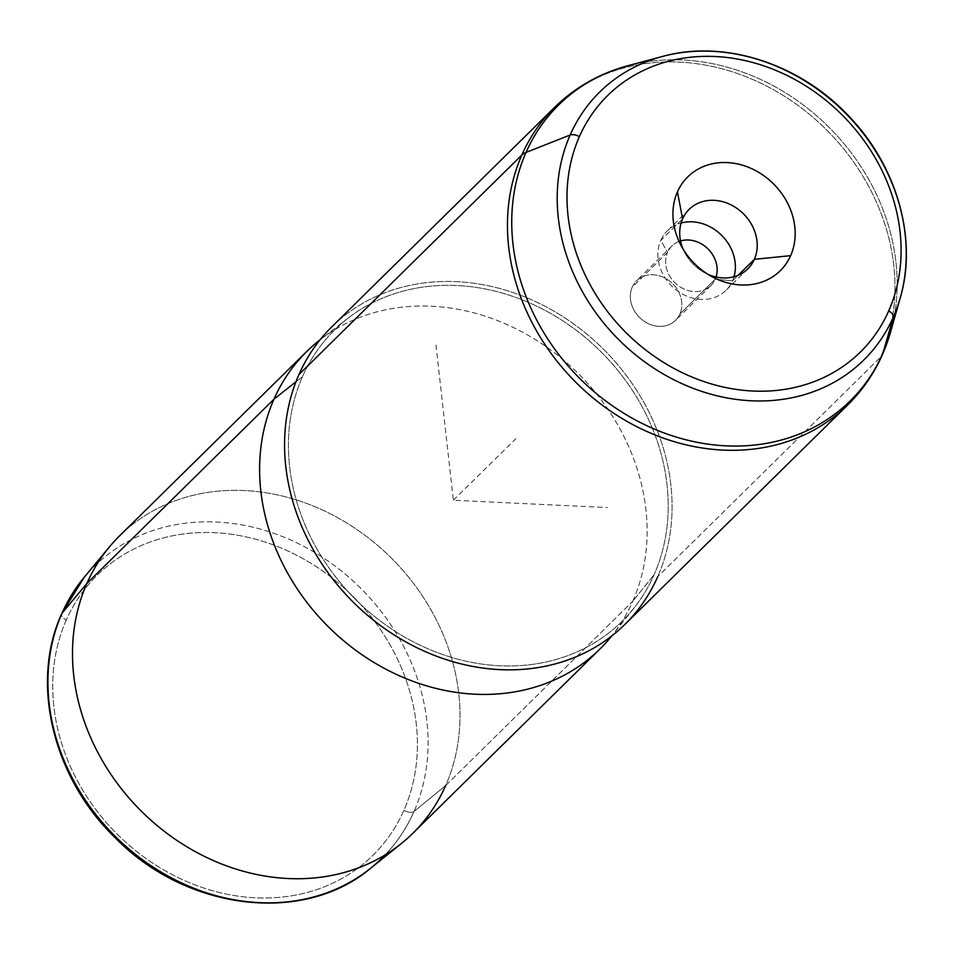 <?xml version="1.0" encoding="UTF-8"?>
<svg xmlns="http://www.w3.org/2000/svg" width="954" height="954" viewBox="0 0 954 954"><rect width="100%" height="100%" fill="white"/><g stroke="black" fill="none" stroke-linecap="round" stroke-linejoin="round"><path stroke-width="0.72" stroke-dasharray="4.77 3.58" d="M667.55 252.345L632.24 287.13A27.761 23.647 45.4 0 0 642.614 320.15A27.761 23.647 45.4 0 0 675.563 320.341A27.761 23.647 45.4 0 0 679.928 313.997L715.25 279.212A27.761 23.647 -134.6 0 1 710.885 285.568A27.761 23.647 -134.6 0 1 677.924 285.365A27.761 23.647 -134.6 0 1 667.55 252.345L660.752 240.42A41.773 35.572 -134.6 0 1 681.084 223.021A41.773 35.572 45.4 0 0 667.311 230.868A41.773 35.572 45.4 0 0 660.752 240.42L667.55 252.345A27.761 23.647 45.4 0 0 681.669 287.834A27.761 23.647 45.4 0 0 715.25 279.212A27.761 23.647 45.4 0 0 716.072 277.03A27.761 23.647 -134.6 0 1 715.25 279.212L732.505 280.846L715.25 279.212L679.928 313.997A27.761 23.647 -134.6 0 1 646.347 322.619A27.761 23.647 -134.6 0 1 632.24 287.13A27.761 23.647 -134.6 0 1 665.82 278.52A27.761 23.647 -134.6 0 1 679.928 313.997A27.761 23.647 45.4 0 0 669.553 280.989A27.761 23.647 45.4 0 0 636.604 280.786A27.761 23.647 45.4 0 0 632.24 287.13L667.55 252.345A27.761 23.647 -134.6 0 1 671.914 246.001A27.761 23.647 -134.6 0 1 680.524 240.945A27.761 23.647 45.4 0 0 667.55 252.345M66.243 620.148A196.548 167.403 45.4 0 0 166.175 871.336A196.548 167.403 45.4 0 0 403.888 810.351A196.548 167.403 45.4 0 0 303.956 559.163A196.548 167.403 45.4 0 0 66.243 620.148A8.359 4.15 23.8 0 1 61.712 613.696A8.359 4.15 -156.2 0 0 66.243 620.148A196.548 167.403 -134.6 0 1 303.956 559.163A196.548 167.403 -134.6 0 1 403.888 810.351A196.548 167.403 -134.6 0 1 166.175 871.336A196.548 167.403 -134.6 0 1 66.243 620.148M385.166 854.891A204.883 174.51 45.4 0 0 414 811.484A8.359 4.15 23.8 0 1 403.888 810.351A8.359 4.15 -156.2 0 0 414 811.484A204.883 174.51 45.4 0 0 330.406 562.681A204.883 174.51 45.4 0 0 84.179 577.325A204.883 174.51 -134.6 0 1 330.406 562.681A204.883 174.51 -134.6 0 1 414 811.484A204.883 174.51 -134.6 0 1 385.166 854.891M119.691 535.743A208.854 177.885 -134.6 0 1 367.552 537.245A208.854 177.885 -134.6 0 1 445.637 785.595L632.764 601.282A208.854 177.885 -134.6 0 1 612.039 635.579A208.854 177.885 -134.6 0 1 611.693 636.02A208.854 177.885 45.4 0 0 632.764 601.282L445.637 785.595L414 811.484L445.637 785.595A208.854 177.885 45.4 0 0 360.421 531.986A208.854 177.885 45.4 0 0 109.424 546.916M445.637 785.595A208.854 177.885 -134.6 0 1 412.808 833.331M632.764 601.282A208.854 177.885 45.4 0 0 562.693 359.36A208.854 177.885 45.4 0 0 319.995 339.874A208.854 177.885 -134.6 0 1 320.449 339.517A208.854 177.885 -134.6 0 1 562.943 359.575A208.854 177.885 -134.6 0 1 632.764 601.282L654.122 574.69L632.764 601.282M295.955 381.803L302.513 376.615A204.669 174.332 45.4 0 0 387.396 626.122A204.669 174.332 45.4 0 0 633.814 608.294A204.669 174.332 45.4 0 0 654.122 574.69A204.669 174.332 45.4 0 0 585.708 337.811A204.669 174.332 45.4 0 0 348.055 318.159A204.669 174.332 45.4 0 0 302.513 376.615L295.955 381.803M331.765 326.864A208.854 177.885 -134.6 0 1 579.627 328.367A208.854 177.885 -134.6 0 1 657.711 576.717A208.854 177.885 45.4 0 0 551.519 309.8A208.854 177.885 45.4 0 0 298.924 374.6M302.513 376.615A204.669 174.332 -134.6 0 1 550.064 313.115A204.669 174.332 -134.6 0 1 654.122 574.69A204.669 174.332 -134.6 0 1 406.583 638.19A204.669 174.332 -134.6 0 1 302.513 376.615M662.625 56.429A188.129 160.236 -134.6 0 1 845.9 113.609A188.129 160.236 -134.6 0 1 900.29 297.731M733.996 276.743A41.773 35.572 -134.6 0 1 732.505 280.846A41.773 35.572 -134.6 0 1 681.991 293.808A41.773 35.572 -134.6 0 1 660.752 240.42L682.575 218.919L660.752 240.42A41.773 35.572 45.4 0 0 676.362 290.088A41.773 35.572 45.4 0 0 725.934 290.398A41.773 35.572 45.4 0 0 732.505 280.846A41.773 35.572 45.4 0 0 733.996 276.743M880.614 357.166A208.854 177.885 45.4 0 0 802.529 108.816A208.854 177.885 45.4 0 0 554.668 107.313A208.854 177.885 -134.6 0 1 802.529 108.816A208.854 177.885 -134.6 0 1 880.614 357.166L657.711 576.717L880.614 357.166A208.854 177.885 -134.6 0 1 847.772 404.901A208.854 177.885 45.4 0 0 880.614 357.166A33.414 16.588 -156.2 0 0 882.486 354.494A33.414 16.588 23.8 0 1 880.614 357.166M657.711 576.717A208.854 177.885 -134.6 0 1 624.87 624.453M628.137 65.647A207.71 176.919 -134.6 0 1 830.493 128.778A207.71 176.919 -134.6 0 1 890.559 332.064A207.71 176.919 45.4 0 0 830.493 128.778A207.71 176.919 45.4 0 0 628.137 65.647M738.122 275.312L732.505 280.846L738.122 275.312M708.273 274.502A41.773 35.572 -134.6 0 1 682.933 248.779A41.773 35.572 45.4 0 0 684.543 252.285A41.773 35.572 45.4 0 0 704.791 272.832A41.773 35.572 45.4 0 0 708.273 274.502M435.966 345.026L453.365 500.23L607.388 507.564M453.365 500.23L515.744 438.792M710.885 285.568L675.563 320.341M633.814 608.294L612.039 635.579M348.055 318.159L320.449 339.517M671.914 246.001L636.604 280.786M689.146 209.367L667.311 230.868M747.769 268.885L725.934 290.398M712.495 276.934L704.791 272.832M680.56 244.522L684.543 252.285"/><path stroke-width="1.43" d="M599.923 649.03A208.854 177.885 45.4 0 0 611.693 636.02A208.854 177.885 -134.6 0 1 360.326 653.573A208.854 177.885 -134.6 0 1 273.977 399.166A208.854 177.885 -134.6 0 1 319.995 339.874A208.854 177.885 45.4 0 0 306.818 351.43A208.854 177.885 45.4 0 0 273.977 399.166L86.862 583.478L273.977 399.166A208.854 177.885 45.4 0 0 352.062 647.516A208.854 177.885 45.4 0 0 599.923 649.03L412.808 833.331A208.854 177.885 -134.6 0 1 164.947 831.816A208.854 177.885 -134.6 0 1 86.862 583.478L62.034 613.195L86.862 583.478A208.854 177.885 45.4 0 1 109.424 546.916L84.179 577.325A204.883 174.51 45.4 0 0 62.034 613.195A204.883 174.51 -134.6 0 1 84.179 577.325L61.712 613.696A8.359 4.15 23.8 0 1 62.034 613.195A204.883 174.51 45.4 0 0 131.819 851.409A204.883 174.51 45.4 0 0 370.677 868.212A204.883 174.51 45.4 0 0 385.166 854.891A204.883 174.51 -134.6 0 1 370.677 868.212A204.883 174.51 -134.6 0 1 131.819 851.409A204.883 174.51 -134.6 0 1 62.034 613.195A8.359 4.15 -156.2 0 0 61.712 613.696C29.979 682.635 52.864 777.438 114.933 837.481C185.768 910.474 303.324 925.177 370.677 868.212L401.479 843.419A208.854 177.885 45.4 0 0 445.637 785.595M306.818 351.43L119.691 535.743A208.854 177.885 -134.6 0 0 86.862 583.478A208.854 177.885 45.4 0 0 157.994 826.295A208.854 177.885 45.4 0 0 401.479 843.419M273.977 399.166L295.955 381.803L273.977 399.166M900.29 297.731A188.129 160.236 45.4 0 0 845.9 113.609A188.129 160.236 45.4 0 0 662.625 56.429C724.313 39.15 800.203 63.811 849.12 116.448C896.951 166.079 917.688 238.774 900.29 297.731L890.559 332.064L882.486 354.494A33.414 16.588 -156.2 0 0 882.867 353.433A207.71 176.919 -134.6 0 1 631.643 417.876A207.71 176.919 -134.6 0 1 526.036 152.413L570.146 135.015A188.129 160.236 -134.6 0 1 662.625 56.429A188.129 160.236 45.4 0 0 570.146 135.015A188.129 160.236 45.4 0 0 665.797 375.447A188.129 160.236 45.4 0 0 893.326 317.074A188.129 160.236 -134.6 0 1 665.797 375.447A188.129 160.236 -134.6 0 1 570.146 135.015A8.359 4.15 23.8 0 1 579.388 136.649A180.056 153.355 45.4 0 0 670.936 366.765A180.056 153.355 45.4 0 0 888.711 310.897A180.056 153.355 45.4 0 0 797.162 80.78A180.056 153.355 45.4 0 0 579.388 136.649A8.359 4.15 -156.2 0 0 570.146 135.015L526.036 152.413A207.71 176.919 45.4 0 0 631.643 417.876A207.71 176.919 45.4 0 0 882.867 353.433L893.326 317.074A8.359 4.15 -156.2 0 0 888.711 310.897A8.359 4.15 23.8 0 1 893.326 317.074A188.129 160.236 45.4 0 0 900.29 297.731A188.129 160.236 -134.6 0 1 893.326 317.074L882.867 353.433A207.71 176.919 45.4 0 0 890.559 332.064A207.71 176.919 -134.6 0 1 882.867 353.433A33.414 16.588 23.8 0 1 882.486 354.494C874.031 373.586 862.464 390.389 847.772 404.901A208.854 177.885 -134.6 0 1 599.911 403.399A208.854 177.885 -134.6 0 1 521.826 155.049A208.854 177.885 45.4 0 0 599.911 403.399A208.854 177.885 45.4 0 0 847.772 404.901L624.87 624.453A208.854 177.885 -134.6 0 1 377.009 622.938A208.854 177.885 -134.6 0 1 298.924 374.6L521.826 155.049A208.854 177.885 -134.6 0 1 554.668 107.313A208.854 177.885 45.4 0 0 521.826 155.049L298.924 374.6A208.854 177.885 45.4 0 0 405.116 641.517A208.854 177.885 45.4 0 0 657.711 576.717M681.084 223.021A41.773 35.572 -134.6 0 1 721.975 235.662A41.773 35.572 -134.6 0 1 733.996 276.743A41.773 35.572 45.4 0 0 721.975 235.662A41.773 35.572 45.4 0 0 681.084 223.021M716.072 277.03A27.761 23.647 45.4 0 0 708.25 249.185A27.761 23.647 45.4 0 0 680.524 240.945A27.761 23.647 -134.6 0 1 708.25 249.185A27.761 23.647 -134.6 0 1 716.072 277.03M298.924 374.6A208.854 177.885 -134.6 0 1 331.765 326.864L554.668 107.313C575.274 87.196 599.768 73.315 628.137 65.647A207.71 176.919 45.4 0 0 526.036 152.413A207.71 176.919 -134.6 0 1 628.137 65.647L662.625 56.429M521.826 155.049A33.414 16.588 23.8 0 1 526.036 152.413A33.414 16.588 -156.2 0 0 521.826 155.049M888.711 310.897A180.056 153.355 -134.6 0 1 670.936 366.765A180.056 153.355 -134.6 0 1 579.388 136.649A180.056 153.355 -134.6 0 1 797.162 80.78A180.056 153.355 -134.6 0 1 888.711 310.897M790.639 255.648A65.886 56.119 45.4 0 0 757.142 171.446A65.886 56.119 45.4 0 0 677.459 191.885A65.886 56.119 45.4 0 0 710.957 276.1A65.886 56.119 45.4 0 0 790.639 255.648A65.886 56.119 -134.6 0 1 712.495 276.934A65.886 56.119 -134.6 0 1 680.56 244.522A65.886 56.119 -134.6 0 1 677.459 191.885L682.575 218.919A41.773 35.572 -134.6 0 1 689.146 209.367A41.773 35.572 -134.6 0 1 738.718 209.677A41.773 35.572 -134.6 0 1 754.34 259.345L738.122 275.312L754.34 259.345A41.773 35.572 -134.6 0 1 747.769 268.885A41.773 35.572 -134.6 0 1 708.273 274.502A41.773 35.572 45.4 0 0 754.34 259.345L790.639 255.648L754.34 259.345A41.773 35.572 45.4 0 0 733.101 205.957A41.773 35.572 45.4 0 0 682.575 218.919A41.773 35.572 45.4 0 0 682.933 248.779A41.773 35.572 -134.6 0 1 682.575 218.919L677.459 191.885A65.886 56.119 -134.6 0 1 757.142 171.446A65.886 56.119 -134.6 0 1 790.639 255.648"/></g></svg>
